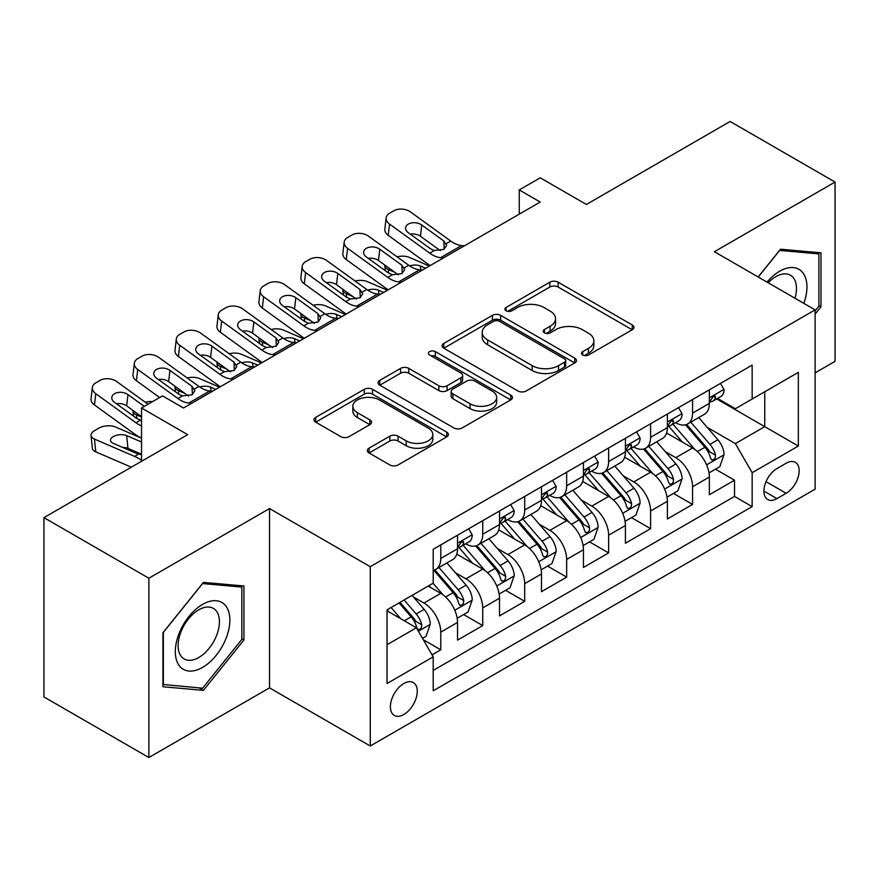 <?xml version="1.0" encoding="UTF-8"?>
<svg xmlns="http://www.w3.org/2000/svg" width="879" height="879" viewBox="0 0 879 879"><rect width="100%" height="100%" fill="white"/><g stroke="black" fill="none" stroke-linecap="round" stroke-linejoin="round"><path stroke-width="1.32" d="M582.733 355.006A4.076 2.351 0 0 0 588.501 355.006L632.265 329.735A5.823 3.362 0 0 0 633.968 327.362A5.823 3.362 0 0 0 632.265 324.977L558.121 282.17A5.823 3.362 0 0 0 549.88 282.17L506.106 307.441A4.076 2.351 0 0 0 504.909 309.1A4.076 2.351 0 0 0 506.106 310.77A4.076 2.351 0 0 0 511.875 310.77L517.544 307.496A18.646 10.768 0 0 1 543.903 307.496L550.078 311.067A18.646 10.768 0 0 1 555.539 318.681A18.646 10.768 0 0 1 550.078 326.285L544.42 329.559A4.076 2.351 0 0 0 543.222 331.218A4.076 2.351 0 0 0 544.42 332.888A4.076 2.351 0 0 0 550.188 332.888L555.847 329.614A18.646 10.768 0 0 1 582.217 329.614L588.392 333.185A18.646 10.768 0 0 1 593.852 340.799A18.646 10.768 0 0 1 588.392 348.403L582.733 351.677A4.076 2.351 0 0 0 581.535 353.336A4.076 2.351 0 0 0 582.733 355.006L582.733 351.677M403.824 714.517A18.997 10.966 120 0 0 416.239 697.772A18.997 10.966 120 0 0 413.328 682.554A18.997 10.966 120 0 0 403.824 683.499A18.997 10.966 120 0 0 391.419 700.233A18.997 10.966 120 0 0 394.33 715.451A18.997 10.966 120 0 0 403.824 714.517M369.037 448.18A5.823 3.362 0 0 0 367.323 450.553A5.823 3.362 0 0 0 369.037 452.938L389.837 464.947A5.823 3.362 0 0 0 398.077 464.947L446.686 436.885A5.823 3.362 0 0 0 448.389 434.501A5.823 3.362 0 0 0 446.686 432.127L372.531 389.309A5.823 3.362 0 0 0 364.291 389.309L315.682 417.382A5.823 3.362 0 0 0 313.979 419.755A5.823 3.362 0 0 0 315.682 422.14L340.81 436.643A5.823 3.362 0 0 0 349.051 436.643L369.861 424.634A5.823 3.362 0 0 0 371.564 422.25A5.823 3.362 0 0 0 369.861 419.876L357.39 412.68A15.58 8.999 0 0 1 352.831 406.318A15.58 8.999 0 0 1 362.456 398.011A15.58 8.999 0 0 1 379.431 399.956L428.249 428.139A15.58 8.999 0 0 1 432.82 434.501A15.58 8.999 0 0 1 423.195 442.818A15.58 8.999 0 0 1 406.208 440.862L398.077 436.171A5.823 3.362 0 0 0 389.837 436.171L369.037 448.18L369.037 452.938M815.119 372.872L835.05 361.357L835.05 182.052L730.13 121.478L586.392 204.466L540.222 177.811L519.236 189.93L540.222 202.049L183.491 407.999L162.505 395.88L141.53 407.999L141.53 461.31M148.87 578.217L148.87 757.522L269.534 687.861L269.534 508.556L148.87 578.217L43.95 517.643L187.688 434.655L141.53 407.999M269.534 508.556L370.257 566.702L815.119 309.869L815.119 489.174L370.257 746.007L370.257 566.702M835.05 182.052L714.396 251.713L815.119 309.869M517.951 390.979A5.823 3.362 0 0 0 526.191 390.979L574.8 362.917A5.823 3.362 0 0 0 576.503 360.533A5.823 3.362 0 0 0 574.8 358.16L500.645 315.352A5.823 3.362 0 0 0 492.416 315.352L443.796 343.414A5.823 3.362 0 0 0 442.093 345.788A5.823 3.362 0 0 0 443.796 348.172L517.951 390.979M431.215 355.885A4.076 2.351 0 0 1 435.358 356.467L435.358 351.622L510.743 395.143A5.823 3.362 0 0 1 512.446 397.517A5.823 3.362 0 0 1 510.743 399.901L462.134 427.963A5.823 3.362 0 0 1 453.894 427.963L379.739 385.156L379.739 380.398A5.823 3.362 0 0 0 378.036 382.772A5.823 3.362 0 0 0 379.739 385.156M379.739 380.398L400.549 368.389A5.823 3.362 0 0 1 408.79 368.389L438.863 385.749A5.823 3.362 0 0 0 447.092 385.749L460.893 377.783A5.823 3.362 0 0 0 462.607 375.399A5.823 3.362 0 0 0 460.893 373.026L429.589 354.951A4.076 2.351 0 0 1 428.392 353.281A4.076 2.351 0 0 1 430.908 351.106A4.076 2.351 0 0 1 435.358 351.622M148.87 757.522L43.95 696.948L43.95 517.643M432.05 654.844L440.764 649.823L423.337 639.758M413.438 596.973L423.975 603.049A23.744 13.701 60 0 1 440.764 632.133L457.541 622.442L457.541 640.121L482.725 625.584L463.629 614.564M455.399 572.734L465.936 578.821A23.744 13.701 60 0 1 482.725 607.894L499.514 598.203L499.514 615.893L524.697 601.357L505.601 590.336M497.371 548.507L507.908 554.594A23.744 13.701 60 0 1 524.697 583.667L541.486 573.976L541.486 591.666L566.658 577.129L547.573 566.098M539.343 524.28L549.88 530.367A23.744 13.701 60 0 1 566.658 559.44L583.447 549.749L583.447 567.438L608.631 552.902L589.534 541.871M581.305 500.052L591.842 506.128A23.744 13.701 60 0 1 608.631 535.212L625.419 525.521L625.419 543.211L650.603 528.664L631.507 517.643M623.277 475.825L633.814 481.901A23.744 13.701 60 0 1 650.603 510.985L667.392 501.283L667.392 518.973L692.564 504.436L692.564 486.746A23.744 13.701 -120 0 0 675.786 457.673L665.238 451.586M673.468 493.416L692.564 504.436M457.541 622.442A23.744 13.701 -120 0 0 440.764 593.358L428.172 586.095M499.514 598.203A23.744 13.701 -120 0 0 482.725 569.131L456.772 554.144M541.486 573.976A23.744 13.701 -120 0 0 524.697 544.903L498.745 529.916M583.447 549.749A23.744 13.701 -120 0 0 566.658 520.676L540.706 505.689M625.419 525.521A23.744 13.701 -120 0 0 608.631 496.437L582.678 481.461M667.392 501.283A23.744 13.701 -120 0 0 650.603 472.21L624.65 457.223M786.156 463.244L776.926 468.573A18.404 10.625 120 0 0 764.906 484.79A18.404 10.625 120 0 0 767.73 499.536A18.404 10.625 120 0 0 776.926 498.624L786.156 493.295A18.404 10.625 120 0 0 798.176 477.077A18.404 10.625 120 0 0 795.352 462.332A18.404 10.625 120 0 0 786.156 463.244M387.035 644.725L416.415 627.771L433.204 656.844L433.204 690.762L752.16 506.623L752.16 472.693L735.371 443.62L707.21 427.359M433.204 656.844L387.035 683.499L387.035 609.839L433.204 583.184L433.204 549.265L752.16 365.115L752.16 399.033L798.33 372.377L798.33 446.038L752.16 472.693M465.716 543.804L465.936 543.936A23.744 13.701 60 0 0 477.813 545.112L494.602 535.41A23.744 13.701 -120 0 0 499.514 524.543L499.514 510.974M507.688 519.577L507.908 519.698A23.744 13.701 60 0 0 519.775 520.873L536.564 511.182A23.744 13.701 -120 0 0 541.486 500.316L541.486 486.746M549.661 495.349L549.88 495.47A23.744 13.701 60 0 0 561.747 496.646L578.536 486.955A23.744 13.701 -120 0 0 583.447 476.088L583.447 462.519M591.622 471.111L591.842 471.243A23.744 13.701 60 0 0 603.719 472.419L620.497 462.728A23.744 13.701 -120 0 0 625.419 451.861L625.419 438.291M633.594 446.884L633.814 447.015A23.744 13.701 60 0 0 645.68 448.191L662.469 438.5A23.744 13.701 -120 0 0 667.392 427.623L667.392 414.053M433.204 670.413L734.536 496.437L734.536 480.209L709.353 494.745L709.353 477.055A23.744 13.701 -120 0 0 692.564 447.982L666.612 432.995M675.566 422.656L675.786 422.777A23.744 13.701 -120 0 0 687.653 423.953A23.744 13.701 -120 0 0 692.564 413.086L692.564 399.516M687.653 423.953L704.442 414.262A23.744 13.701 -120 0 0 709.353 403.395L709.353 389.826M440.764 544.903L440.764 558.473A23.744 13.701 60 0 1 435.841 569.339A23.744 13.701 60 0 1 433.204 570.295M435.841 569.339L452.63 559.648A23.744 13.701 -120 0 0 457.541 548.782L457.541 535.212M482.725 520.665L482.725 534.234A23.744 13.701 60 0 1 477.813 545.112M524.697 496.437L524.697 510.007A23.744 13.701 60 0 1 519.775 520.873M566.658 472.21L566.658 485.779A23.744 13.701 60 0 1 561.747 496.646M608.631 447.982L608.631 461.552A23.744 13.701 60 0 1 603.719 472.419M650.603 423.744L650.603 437.313A23.744 13.701 60 0 1 645.68 448.191M650.603 510.985L650.603 528.664M608.631 535.212L608.631 552.902M566.658 559.44L566.658 577.129M524.697 583.667L524.697 601.357M482.725 607.894L482.725 625.584M440.764 632.133L440.764 649.823M416.415 627.771L387.035 610.806M735.371 443.62L764.752 426.656L764.752 391.77L798.33 372.377M716.693 398.912L798.33 446.038M717.528 398.429L735.371 408.724L752.16 399.033M269.534 687.861L370.257 746.007M519.236 189.93L519.236 214.157M715.44 469.177L734.536 480.209M734.536 496.437L752.16 506.623M815.119 314.133L820.986 306.826L820.986 252.822L780.486 249.207L758.159 276.984M162.934 686.752L203.434 690.367L243.933 639.989L243.933 585.985L203.434 582.37L162.934 632.748L162.934 686.752M818.887 305.606L820.986 306.826M241.835 638.78L243.933 639.989M199.148 687.894L203.434 690.367M584.359 355.577L588.392 353.248A18.646 10.768 0 0 0 593.852 345.645L593.852 340.799M555.539 318.681L555.539 323.527A18.646 10.768 0 0 1 550.078 331.13L546.046 333.46M632.188 329.779L558.121 287.015A5.823 3.362 0 0 0 549.88 287.015L507.732 311.342M574.723 362.961L500.645 320.198A5.823 3.362 0 0 0 492.416 320.198L443.873 348.216M564.505 362.203A4.076 2.351 0 0 0 565.691 360.533A4.076 2.351 0 0 0 564.505 358.874L499.415 321.296A4.076 2.351 0 0 0 493.646 321.296L487.669 324.747A18.646 10.768 0 0 0 482.208 332.35A18.646 10.768 0 0 0 487.669 339.964L532.169 365.653A18.646 10.768 0 0 0 558.528 365.653L564.505 362.203L564.505 367.048A4.076 2.351 0 0 0 565.691 365.378L565.691 360.533M482.208 332.35L482.208 337.195A18.646 10.768 0 0 0 487.669 344.81L487.669 339.964M564.505 367.048L558.528 370.498A18.646 10.768 0 0 1 532.169 370.498L487.669 344.81M379.816 385.2L400.549 373.234L400.549 368.389M462.607 375.399L462.607 380.244A5.823 3.362 0 0 1 460.893 382.629L447.092 390.595A5.823 3.362 0 0 1 438.863 390.595L408.79 373.234A5.823 3.362 0 0 0 400.549 373.234M435.358 356.467L510.666 399.945M470.067 403.758A15.58 8.999 0 0 0 487.043 405.713A15.58 8.999 0 0 0 496.668 397.396A15.58 8.999 0 0 0 492.097 391.034L474.902 381.112A5.823 3.362 0 0 0 466.661 381.112L452.861 389.078A5.823 3.362 0 0 0 451.158 391.452A5.823 3.362 0 0 0 452.861 393.836L470.067 403.758L470.067 408.603A15.58 8.999 0 0 0 487.043 410.559A15.58 8.999 0 0 0 496.668 402.241L496.668 397.396M451.158 391.452L451.158 396.297A5.823 3.362 0 0 0 452.861 398.681L452.861 393.836M470.067 408.603L452.861 398.681M432.82 434.501L432.82 439.346A15.58 8.999 0 0 1 423.195 447.664A15.58 8.999 0 0 1 406.208 445.708L398.077 441.016A5.823 3.362 0 0 0 389.837 441.016L369.114 452.982M352.831 406.318L352.831 411.163A15.58 8.999 0 0 0 357.39 417.525L357.39 412.68M369.784 424.678L357.39 417.525M446.609 436.929L372.531 394.155A5.823 3.362 0 0 0 364.291 394.155L315.759 422.184M709.001 472.902L719.846 466.639L724.043 454.52A15.723 9.076 -120 0 0 717.912 439.753L698.739 417.558M429.381 266.04L409.218 257.349A11.867 5.944 -5.9 0 0 397.066 256.822M694.904 449.521L672.984 424.139M394.759 272.27L388.232 269.457L388.606 273.083M682.434 442.126L669.71 427.403A37.687 21.755 -120 0 0 668.545 426.084M685.51 424.81L704.903 447.268A15.723 9.076 60 0 1 710.518 458.102L711.66 459.97L713.781 459.662L715.209 457.937L715.55 455.19A15.723 9.076 -120 0 0 709.946 444.356L690.773 422.162M686.653 424.447L707.496 448.576A8.01 4.626 60 0 1 709.518 451.707L715.55 455.19M384.837 265.095A11.867 5.944 -5.9 0 0 384.815 265.832A11.867 5.944 -5.9 0 0 388.232 269.457M409.625 265.887A9.493 4.758 174.1 0 1 420.426 265.996L425.601 268.227M443.445 257.921L440.588 257.679A29.677 17.13 60 0 1 429.732 253.152L389.551 224.09L388.232 235.352A11.867 7.658 -173.3 0 1 384.837 229.133L386.156 217.871A11.867 7.658 6.7 0 0 389.551 224.09M430.139 265.601A44.51 25.7 60 0 1 428.425 264.414L388.232 235.352M720.472 383.409L724.043 389.584A15.723 9.076 60 0 1 720.791 396.539L712.814 401.143A15.723 9.076 -120 0 0 715.55 397.528L715.22 396.132L713.254 396.517L710.518 400.428A15.723 9.076 60 0 1 709.353 402.67M464.431 245.801L461.574 245.56A29.677 17.13 60 0 1 450.718 241.044L410.537 211.982A11.867 7.658 6.7 0 0 393.814 210.795L389.617 213.223A11.867 7.658 6.7 0 0 386.156 217.871M444.192 249.186L443.851 240.989L446.653 245.362L443.884 249.372L434.259 250.548L430.413 248.735L408.317 232.748A9.493 6.131 -173.3 0 1 405.593 227.771A9.493 6.131 -173.3 0 1 408.372 224.057A9.493 6.131 -173.3 0 1 421.744 225.002L420.426 236.253L440.368 250.68M420.426 236.253A9.493 6.131 6.7 0 0 410.273 234.177M443.851 240.989L421.744 225.002M709.88 401.879L709.946 401.879A15.723 9.076 -120 0 0 712.814 401.143M803.835 303.354A38.577 22.272 120 0 0 779.651 271.226A38.577 22.272 120 0 0 767.015 282.093M795.012 298.267A29.205 16.866 120 0 0 790.43 275.215A29.205 16.866 120 0 0 775.827 276.665A29.205 16.866 120 0 0 768.18 282.774M758.247 277.028L779.651 250.405L818.887 253.91L818.887 306.222L815.119 310.924M816.294 252.405L818.887 253.91M226.211 638A38.577 22.272 120 0 0 216.234 600.731A38.577 22.272 120 0 0 178.964 633.77A38.577 22.272 120 0 0 188.952 671.04A38.577 22.272 120 0 0 226.211 638M216.652 635.275A29.205 16.866 120 0 0 213.366 608.378A29.205 16.866 120 0 0 180.876 632.078A29.205 16.866 120 0 0 184.161 658.975A29.205 16.866 120 0 0 216.652 635.275M163.351 684.697L163.351 632.375L202.588 583.568L241.835 587.073L241.835 639.396L202.588 688.202L162.934 684.455M239.231 585.568L241.835 587.073M667.029 497.129L677.874 490.867L682.071 478.747A15.723 9.076 -120 0 0 675.951 463.98L656.778 441.785M387.408 290.268L367.246 281.577A11.867 5.944 -5.9 0 0 355.105 281.049M652.932 473.748L631.012 448.367M352.787 296.498L346.26 293.685L346.634 297.311M640.461 466.353L627.738 451.63A37.687 21.755 -120 0 0 626.573 450.323M643.549 449.037L662.942 471.496A15.723 9.076 60 0 1 668.545 482.329L669.688 484.197L671.82 483.9L673.237 482.164L673.578 479.418A15.723 9.076 -120 0 0 667.974 468.584L648.801 446.389M644.681 448.675L665.524 472.803A8.01 4.626 60 0 1 667.546 475.935L673.578 479.418M342.865 289.323A11.867 5.944 -5.9 0 0 342.854 290.059A11.867 5.944 -5.9 0 0 346.26 293.685M367.653 290.114A9.493 4.758 174.1 0 1 378.464 290.224L383.629 292.454M625.068 521.357L635.913 515.094L640.11 502.986A15.723 9.076 -120 0 0 633.979 488.219L614.806 466.013M345.436 314.506L325.285 305.804A11.867 5.944 -5.9 0 0 313.133 305.288M610.96 497.975L589.051 472.605M310.814 320.736L304.299 317.923L304.672 321.538M598.489 490.592L585.777 475.858A37.687 21.755 -120 0 0 584.601 474.55M601.577 473.276L620.97 495.723A15.723 9.076 60 0 1 626.584 506.557L627.727 508.425L629.847 508.128L631.276 506.392L631.616 503.656A15.723 9.076 -120 0 0 626.013 492.822L606.829 470.617M602.719 472.902L623.552 497.031A8.01 4.626 60 0 1 625.573 500.162L631.616 503.656M300.893 313.561A11.867 5.944 -5.9 0 0 300.882 314.286A11.867 5.944 -5.9 0 0 304.299 317.923M325.691 314.341A9.493 4.758 174.1 0 1 336.492 314.451L341.667 316.682M583.096 545.595L593.94 539.332L598.138 527.213A15.723 9.076 -120 0 0 592.017 512.446L572.833 490.24M303.475 338.734L283.313 330.032A11.867 5.944 -5.9 0 0 271.161 329.515M568.999 522.203L547.079 496.833M268.853 344.964L262.327 342.151L262.7 345.766M556.528 514.819L543.804 500.085A37.687 21.755 -120 0 0 542.64 498.778M559.604 497.503L579.008 519.95A15.723 9.076 60 0 1 584.612 530.795L585.755 532.652L587.875 532.355L589.304 530.63L589.644 527.883A15.723 9.076 -120 0 0 584.041 517.05L564.867 494.844M560.747 497.129L581.59 521.258A8.01 4.626 60 0 1 583.612 524.4L589.644 527.883M258.931 337.789A11.867 5.944 -5.9 0 0 258.909 338.514A11.867 5.944 -5.9 0 0 262.327 342.151M283.719 338.569A9.493 4.758 174.1 0 1 294.52 338.679L299.695 340.909M541.134 569.823L551.979 563.56L556.165 551.441A15.723 9.076 -120 0 0 550.045 536.673L530.872 514.479M261.502 362.961L241.34 354.259A11.867 5.944 -5.9 0 0 229.199 353.743M527.026 546.43L505.117 521.06M226.881 369.191L220.365 366.378L220.728 370.004M514.556 539.047L501.832 524.323A37.687 21.755 -120 0 0 500.667 523.005M517.643 521.73L537.036 544.189A15.723 9.076 60 0 1 542.64 555.023L543.782 556.89L545.914 556.583L547.331 554.858L547.683 552.111A15.723 9.076 -120 0 0 542.068 541.277L522.895 519.082M518.786 521.368L539.618 545.496A8.01 4.626 60 0 1 541.64 548.628L547.683 552.111M216.959 362.016A11.867 5.944 -5.9 0 0 216.948 362.752A11.867 5.944 -5.9 0 0 220.365 366.378M241.747 362.807A9.493 4.758 174.1 0 1 252.559 362.917L257.723 365.148M401.472 282.148L398.616 281.906A29.677 17.13 60 0 1 387.771 277.39L347.579 248.317L346.26 259.58A11.867 7.658 -173.3 0 1 342.865 253.361L344.183 242.099A11.867 7.658 6.7 0 0 347.579 248.317M388.166 289.828A44.51 25.7 60 0 1 386.452 288.642L346.26 259.58M678.511 407.636L682.071 413.811A15.723 9.076 60 0 1 678.819 420.777L670.842 425.381A15.723 9.076 -120 0 0 673.578 421.755L673.248 420.36L671.281 420.755L668.545 424.667A15.723 9.076 60 0 1 667.392 426.897M422.458 270.04L419.602 269.787A29.677 17.13 60 0 1 408.746 265.271L368.565 236.209A11.867 7.658 6.7 0 0 351.842 235.034L347.644 237.451A11.867 7.658 6.7 0 0 344.183 242.099M402.219 273.413L401.879 265.216L404.692 269.589L401.912 273.6L392.287 274.775L388.452 272.973L366.345 256.987A9.493 6.131 -173.3 0 1 363.631 251.998A9.493 6.131 -173.3 0 1 366.4 248.285A9.493 6.131 -173.3 0 1 379.772 249.229L378.464 260.492L398.407 274.907M378.464 260.492A9.493 6.131 6.7 0 0 368.312 258.404M401.879 265.216L379.772 249.229M667.908 426.117L667.974 426.117A15.723 9.076 -120 0 0 670.842 425.381M359.5 306.375L356.654 306.134A29.677 17.13 60 0 1 345.799 301.618L305.606 272.556L304.299 283.807A11.867 7.658 -173.3 0 1 300.904 277.588L302.211 266.326A11.867 7.658 6.7 0 0 305.606 272.556M346.194 314.067A44.51 25.7 60 0 1 344.48 312.88L304.299 283.807M636.539 431.864L640.11 438.05A15.723 9.076 60 0 1 636.846 445.005L628.881 449.608A15.723 9.076 -120 0 0 631.616 445.983L631.287 444.587L629.32 444.983L626.584 448.894A15.723 9.076 60 0 1 625.419 451.125M380.486 294.267L377.629 294.026A29.677 17.13 60 0 1 366.785 289.499L326.592 260.437A11.867 7.658 6.7 0 0 309.869 259.261L305.672 261.678A11.867 7.658 6.7 0 0 302.211 266.326M360.247 297.651L359.907 289.444L362.719 293.828L359.95 297.827L350.314 299.003L346.48 297.201L324.373 281.214A9.493 6.131 -173.3 0 1 321.659 276.237A9.493 6.131 -173.3 0 1 324.428 272.512A9.493 6.131 -173.3 0 1 337.811 273.457L336.492 284.719L356.434 299.146M336.492 284.719A9.493 6.131 6.7 0 0 326.34 282.631M359.907 289.444L337.811 273.457M625.947 450.345L626.013 450.345A15.723 9.076 -120 0 0 628.881 449.608M317.539 330.614L314.682 330.361A29.677 17.13 60 0 1 303.826 325.845L263.645 296.783L262.327 308.046A11.867 7.658 -173.3 0 1 258.931 301.816L260.25 290.553A11.867 7.658 6.7 0 0 263.645 296.783M304.233 338.294A44.51 25.7 60 0 1 302.519 337.107L262.327 308.046M594.578 456.102L598.138 462.277A15.723 9.076 60 0 1 594.885 469.232L586.908 473.836A15.723 9.076 -120 0 0 589.644 470.21L589.315 468.815L587.348 469.21L584.612 473.122A15.723 9.076 60 0 1 583.447 475.363M338.525 318.495L335.668 318.253A29.677 17.13 60 0 1 324.812 313.737L284.631 284.664A11.867 7.658 6.7 0 0 267.908 283.488L263.711 285.917A11.867 7.658 6.7 0 0 260.25 290.553M318.286 321.879L317.945 313.671L320.747 318.055L317.978 322.066L308.353 323.241L304.519 321.428L282.412 305.442A9.493 6.131 -173.3 0 1 279.698 300.464A9.493 6.131 -173.3 0 1 282.467 296.75A9.493 6.131 -173.3 0 1 295.838 297.684L294.52 308.947L314.462 323.373M294.52 308.947A9.493 6.131 6.7 0 0 284.378 306.859M317.945 313.671L295.838 297.684M583.975 474.572L584.041 474.572A15.723 9.076 -120 0 0 586.908 473.836M275.566 354.841L272.71 354.6A29.677 17.13 60 0 1 261.865 350.073L221.673 321.011L220.365 332.273A11.867 7.658 -173.3 0 1 216.959 326.054L218.278 314.792A11.867 7.658 6.7 0 0 221.673 321.011M262.261 362.522A44.51 25.7 60 0 1 260.547 361.335L220.365 332.273M552.605 480.33L556.165 486.505A15.723 9.076 60 0 1 552.913 493.46L544.936 498.063A15.723 9.076 -120 0 0 547.683 494.448L547.342 493.053L545.387 493.438L542.64 497.349A15.723 9.076 60 0 1 541.486 499.591M296.553 342.722L293.696 342.48A29.677 17.13 60 0 1 282.851 337.965L242.659 308.892A11.867 7.658 6.7 0 0 225.936 307.716L221.739 310.144A11.867 7.658 6.7 0 0 218.278 314.792M276.314 346.106L275.973 337.91L278.786 342.283L276.006 346.293L266.381 347.469L262.546 345.656L240.439 329.669A9.493 6.131 -173.3 0 1 237.726 324.692A9.493 6.131 -173.3 0 1 240.494 320.978A9.493 6.131 -173.3 0 1 253.866 321.923L252.559 333.174L272.501 347.601M252.559 333.174A9.493 6.131 6.7 0 0 242.406 331.097M275.973 337.91L253.866 321.923M542.002 498.8L542.068 498.8A15.723 9.076 -120 0 0 544.936 498.063M499.162 594.05L510.007 587.787L514.204 575.668A15.723 9.076 -120 0 0 508.073 560.901L488.9 538.706M219.53 387.189L199.379 378.497A11.867 5.944 -5.9 0 0 187.227 377.97M485.054 570.669L463.145 545.288M184.909 393.418L178.393 390.606L178.767 394.231M472.583 563.274L459.871 548.551A37.687 21.755 -120 0 0 458.695 547.243M475.671 545.958L495.064 568.416A15.723 9.076 60 0 1 500.678 579.25L501.821 581.118L503.942 580.821L505.37 579.085L505.711 576.338A15.723 9.076 -120 0 0 500.107 565.505L480.923 543.31M476.814 545.595L497.657 569.724A8.01 4.626 60 0 1 499.668 572.855L505.711 576.338M174.987 386.244A11.867 5.944 -5.9 0 0 174.976 386.98A11.867 5.944 -5.9 0 0 178.393 390.606M199.786 387.035A9.493 4.758 174.1 0 1 210.586 387.145L215.762 389.375M233.605 379.069L230.748 378.827A29.677 17.13 60 0 1 219.893 374.311L179.712 345.238L178.393 356.5A11.867 7.658 -173.3 0 1 174.998 350.281L176.305 339.019A11.867 7.658 6.7 0 0 179.712 345.238M220.299 386.749A44.51 25.7 60 0 1 218.574 385.562L178.393 356.5M510.633 504.557L514.204 510.732A15.723 9.076 60 0 1 510.941 517.698L502.975 522.302A15.723 9.076 -120 0 0 505.711 518.676L505.381 517.281L503.414 517.676L500.678 521.588A15.723 9.076 60 0 1 499.514 523.818M254.58 366.961L251.735 366.708A29.677 17.13 60 0 1 240.879 362.192L200.687 333.13A11.867 7.658 6.7 0 0 183.975 331.954L179.777 334.372A11.867 7.658 6.7 0 0 176.305 339.019M234.341 370.334L234.012 362.137L236.814 366.51L234.045 370.52L224.42 371.696L220.574 369.894L198.478 353.907A9.493 6.131 -173.3 0 1 195.753 348.919A9.493 6.131 -173.3 0 1 198.522 345.205A9.493 6.131 -173.3 0 1 211.905 346.15L210.586 357.412L230.529 371.828M210.586 357.412A9.493 6.131 6.7 0 0 200.434 355.325M234.012 362.137L211.905 346.15M500.041 523.038L500.107 523.038A15.723 9.076 -120 0 0 502.975 522.302M457.19 618.278L468.035 612.015L472.232 599.907A15.723 9.076 -120 0 0 466.112 585.139L446.939 562.934M443.093 594.896L433.05 583.271M141.53 417.042L136.421 414.844L136.794 418.459M430.622 587.513L428.985 585.623M433.699 570.185L453.103 592.644A15.723 9.076 60 0 1 458.706 603.477L459.849 605.345L461.98 605.049L463.398 603.313L463.738 600.577A15.723 9.076 -120 0 0 458.135 589.743L438.962 567.537M434.841 569.823L455.685 593.951A8.01 4.626 60 0 1 457.706 597.083L463.738 600.577M133.026 410.482A11.867 5.944 -5.9 0 0 133.015 411.207A11.867 5.944 -5.9 0 0 136.421 414.844M152.594 401.615A11.867 5.944 -5.9 0 0 145.266 402.208M191.633 403.296L188.776 403.054A29.677 17.13 60 0 1 177.921 398.539L137.739 369.477L136.421 380.728A11.867 7.658 -173.3 0 1 133.026 374.509L134.344 363.247A11.867 7.658 6.7 0 0 137.739 369.477M159.648 397.539L136.421 380.728M468.672 528.784L472.232 534.97A15.723 9.076 60 0 1 468.979 541.925L461.003 546.529A15.723 9.076 -120 0 0 463.738 542.903L463.409 541.508L461.442 541.903L458.706 545.815A15.723 9.076 60 0 1 457.541 548.046M212.619 391.188L209.762 390.946A29.677 17.13 60 0 1 198.907 386.419L158.725 357.357A11.867 7.658 6.7 0 0 142.002 356.182L137.805 358.599A11.867 7.658 6.7 0 0 134.344 363.247M192.38 394.572L192.04 386.364L194.852 390.748L192.072 394.748L182.447 395.924L178.613 394.122L156.506 378.135A9.493 6.131 -173.3 0 1 153.792 373.157A9.493 6.131 -173.3 0 1 156.561 369.433A9.493 6.131 -173.3 0 1 169.933 370.378L168.625 381.64L188.556 396.066M168.625 381.64A9.493 6.131 6.7 0 0 158.473 379.552M192.04 386.364L169.933 370.378M458.069 547.265L458.135 547.265A15.723 9.076 -120 0 0 461.003 546.529M422.502 638.308L426.073 636.253L430.27 624.134A15.723 9.076 -120 0 0 424.139 609.367L412.064 595.391M141.53 438.214L115.435 426.952A11.867 5.944 -5.9 0 0 98.723 428.205L94.525 430.633A11.867 5.944 -5.9 0 0 91.042 435.435A11.867 5.944 -5.9 0 0 94.46 439.071L95.767 451.85A11.867 5.944 174.1 0 1 92.361 448.213L91.042 435.435M400.802 618.75L391.089 607.499M141.53 460.255A44.51 25.7 -120 0 0 134.641 456.41L94.46 439.071M131.334 467.188L95.767 451.85M388.65 611.74L387.035 609.872M399.055 602.895L411.13 616.871A15.723 9.076 60 0 1 416.734 627.716L417.888 629.573L420.008 629.276L421.426 627.551L421.777 624.804A15.723 9.076 -120 0 0 416.163 613.971L404.098 599.994M400.033 602.335L413.712 618.179A8.01 4.626 60 0 1 415.734 621.321L421.777 624.804M141.53 454.718L137.157 453.685L113.226 443.357A9.493 4.758 174.1 0 1 110.49 440.456A9.493 4.758 174.1 0 1 113.27 436.61A9.493 4.758 174.1 0 1 126.653 435.599L141.53 442.016M141.53 454.234L127.971 448.378A9.493 4.758 -5.9 0 0 122.664 447.433M141.53 425.93A29.677 17.13 60 0 1 135.959 422.766L95.767 393.704L94.46 404.966A11.867 7.658 -173.3 0 1 91.053 398.736L92.372 387.474A11.867 7.658 6.7 0 0 95.767 393.704M141.53 438.127A44.51 25.7 60 0 1 134.641 434.028L94.46 404.966M148.057 404.23L116.753 381.585A11.867 7.658 6.7 0 0 100.03 380.409L95.833 382.837A11.867 7.658 6.7 0 0 92.372 387.474M135.959 422.766L140.475 420.162L136.641 418.349L114.534 402.362A9.493 6.131 -173.3 0 1 111.82 397.385A9.493 6.131 -173.3 0 1 114.589 393.671A9.493 6.131 -173.3 0 1 127.971 394.605L126.653 405.867L141.53 416.624M126.653 405.867A9.493 6.131 6.7 0 0 116.5 403.78M144.277 406.406L127.971 394.605M423.975 603.049L440.764 593.358M465.936 578.821L482.725 569.131M507.908 554.594L524.697 544.903M549.88 530.367L566.658 520.676M591.842 506.128L608.631 496.437M633.814 481.901L650.603 472.21M675.786 457.673L692.564 447.982M692.564 413.086L709.353 403.395M440.764 558.473L457.541 548.782M482.725 534.234L499.514 524.543M524.697 510.007L541.486 500.316M566.658 485.779L583.447 476.088M608.631 461.552L625.419 451.861M650.603 437.313L667.392 427.623M692.564 486.746L709.353 477.055M766.027 481.67L786.156 493.295M763.917 491.108L776.926 498.624M588.392 353.248L588.392 348.403M544.42 332.888L544.42 329.559M550.078 331.13L550.078 326.285M506.106 310.77L506.106 307.441M549.88 287.015L549.88 282.17M558.121 287.015L558.121 282.17M632.265 329.735L632.265 324.977M443.796 348.172L443.796 343.414M492.416 320.198L492.416 315.352M500.645 320.198L500.645 315.352M574.8 362.917L574.8 358.16M532.169 370.498L532.169 365.653M558.528 370.498L558.528 365.653M408.79 373.234L408.79 368.389M438.863 390.595L438.863 385.749M447.092 390.595L447.092 385.749M460.893 382.629L460.893 377.783M510.743 399.901L510.743 395.143M389.837 441.016L389.837 436.171M398.077 441.016L398.077 436.171M406.208 445.708L406.208 440.862M369.861 424.634L369.861 419.876M315.682 422.14L315.682 417.382M364.291 394.155L364.291 389.309M372.531 394.155L372.531 389.309M446.686 436.885L446.686 432.127M706.606 464.837L723.944 454.828M709.946 444.356L717.912 439.753M697.41 451.597L704.903 447.268M420.426 265.996L420.832 269.897M723.944 389.408L709.353 397.824M434.259 250.548L429.732 253.152M450.718 241.044L446.202 243.648M461.574 245.56L440.588 257.679M713.517 396.352L715.55 397.528M664.634 489.065L681.972 479.055M667.974 468.584L675.951 463.98M655.437 475.825L662.942 471.496M378.464 290.224L378.86 294.124M622.673 513.292L640 503.282M626.013 492.822L633.979 488.219M613.465 500.052L620.97 495.723M336.492 314.451L336.899 318.352M580.7 537.519L598.039 527.521M584.041 517.05L592.017 512.446M571.504 524.291L579.008 519.95M294.52 338.679L294.926 342.59M538.728 561.758L556.066 551.748M542.068 541.277L550.045 536.673M529.532 548.518L537.036 544.189M252.559 362.917L252.954 366.818M681.972 413.635L667.392 422.052M392.287 274.775L387.771 277.39M408.746 265.271L404.23 267.886M419.602 269.787L398.616 281.906M671.556 420.58L673.578 421.755M640 437.863L625.419 446.279M350.314 299.003L345.799 301.618M366.785 289.499L362.258 292.114M377.629 294.026L356.654 306.134M629.584 444.807L631.616 445.983M598.039 462.09L583.447 470.518M308.353 323.241L303.826 325.845M324.812 313.737L320.297 316.341M335.668 318.253L314.682 330.361M587.611 469.045L589.644 470.21M556.066 486.329L541.486 494.745M266.381 347.469L261.865 350.073M282.851 337.965L278.324 340.569M293.696 342.48L272.71 354.6M545.65 493.273L547.683 494.448M496.767 585.985L514.094 575.976M500.107 565.505L508.073 560.901M487.57 572.745L495.064 568.416M210.586 387.145L210.993 391.045M514.094 510.556L499.514 518.973M224.42 371.696L219.893 374.311M240.879 362.192L236.363 364.807M251.735 366.708L230.748 378.827M503.678 517.5L505.711 518.676M454.795 610.213L472.133 600.203M458.135 589.743L466.112 585.139M445.598 596.973L453.103 592.644M472.133 534.784L457.541 543.2M182.447 395.924L177.921 398.539M198.907 386.419L194.391 389.034M209.762 390.946L188.776 403.054M461.717 541.728L463.738 542.903M418.415 631.221L430.161 624.442M416.163 613.971L424.139 609.367M134.641 456.41L138.541 454.157M404.34 620.794L411.13 616.871M126.653 435.599L127.971 448.378M384.815 265.832L385.321 270.71M342.854 290.059L343.348 294.937M300.882 314.286L301.387 319.165M258.909 338.514L259.415 343.392M216.948 362.752L217.443 367.62M174.976 386.98L175.481 391.858M133.015 411.207L133.509 416.086"/></g></svg>

